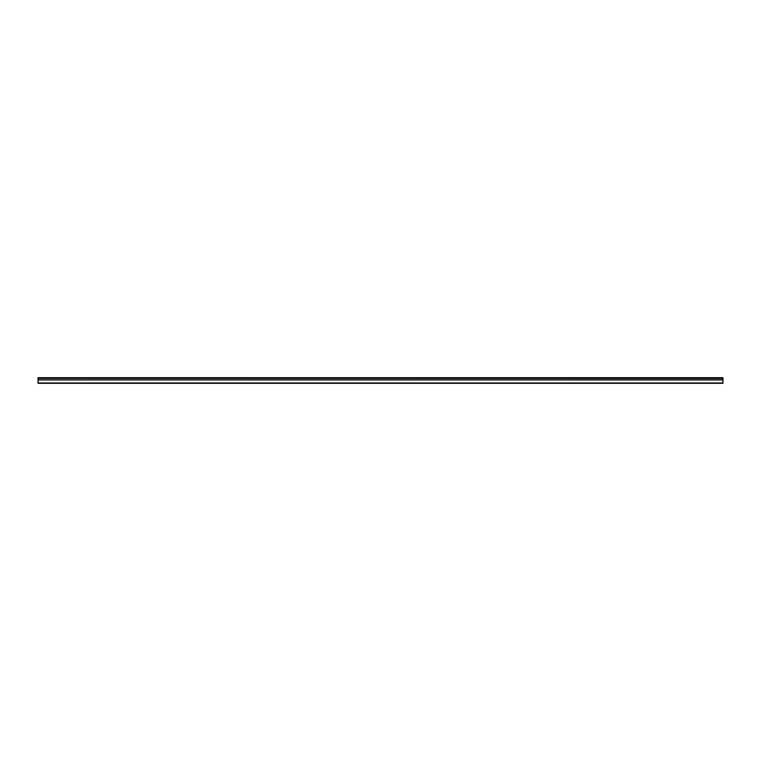<?xml version="1.0" encoding="UTF-8"?>
<svg xmlns="http://www.w3.org/2000/svg" width="761" height="761" viewBox="0 0 761 761"><rect width="100%" height="100%" fill="white"/><g stroke="black" fill="none" stroke-linecap="round" stroke-linejoin="round"><path stroke-width="1.14" d="M38.05 378.35L38.05 377.703L722.95 377.703L722.95 378.35L38.05 378.35L722.95 378.436L722.95 379.863L38.05 379.863L38.05 383.297L722.95 383.297L722.95 379.863M38.05 378.436L38.05 379.863M38.05 382.973L722.95 382.973M722.95 377.903L38.05 377.903M38.05 379.948L722.95 379.948"/></g></svg>
